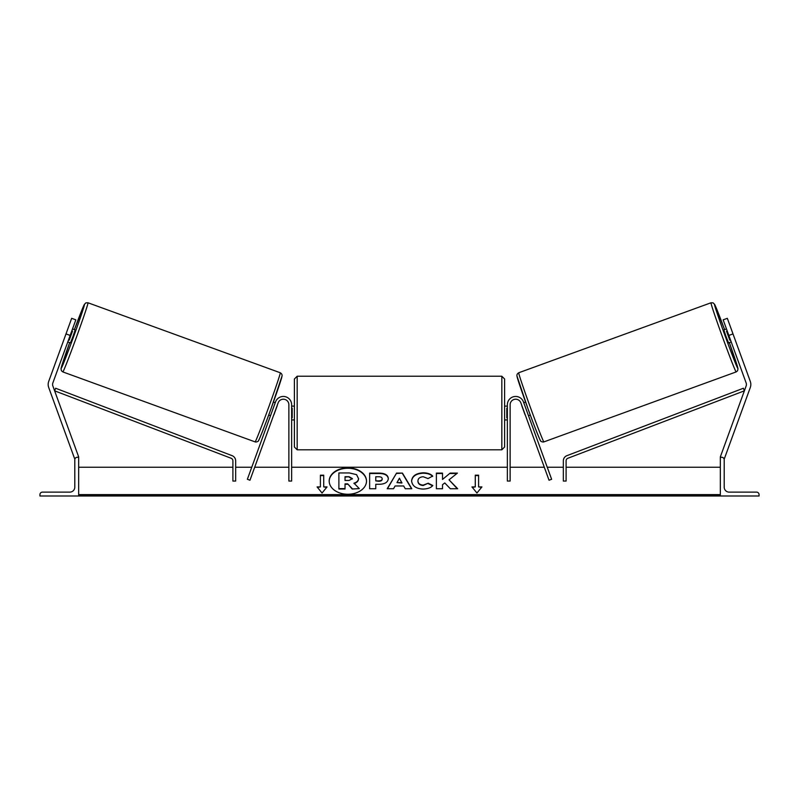 <?xml version="1.0" encoding="UTF-8"?>
<svg xmlns="http://www.w3.org/2000/svg" width="799" height="799" viewBox="0 0 799 799"><rect width="100%" height="100%" fill="white"/><g stroke="black" fill="none" stroke-linecap="round" stroke-linejoin="round"><path stroke-width="1.2" d="M278.142 402.836L249.967 480.229L247.37 479.28L275.545 401.887A8.3 8.3 0 0 1 291.635 404.723L291.635 481.058L288.868 481.058L288.868 404.723A5.533 5.533 0 0 0 278.142 402.836M39.95 495.999L78.672 495.999L78.672 457.278L77.283 457.278A2.487 2.487 0 0 0 74.796 459.765L74.796 487.15A4.974 4.974 0 0 1 69.823 492.124L42.437 492.124A2.487 2.487 0 0 0 39.95 494.611L39.95 495.999M294.402 413.023L294.402 379.006L297.168 376.239L297.168 449.807L294.402 447.041L294.402 413.023M504.598 379.006L504.598 447.041L501.832 449.807L501.832 376.239L504.598 379.006M291.635 408.229L292.184 408.229L292.184 417.817L291.635 417.817M507.365 408.229L506.816 408.229L506.816 417.817L507.365 417.817M70.152 335.43L65.997 333.912L71.67 318.322L75.835 319.84L52.854 382.951A4.424 4.424 0 0 0 52.854 385.977L78.672 456.898L77.633 457.278M65.997 333.912L48.699 381.433A8.849 8.849 0 0 0 48.699 387.495L74.517 458.406L75.476 458.057M62.831 371.915L61.423 370.776L61.014 368.798L69.673 342.611A34.017 0.839 -70 0 0 61.183 368.369A34.017 0.839 -70 0 0 73.608 336.689A34.017 0.839 -70 0 0 84.454 304.429A34.017 0.839 -70 0 0 74.407 329.617L84.344 304.429L85.912 302.851L88 302.781A36.784 0.909 110 0 1 76.275 337.657A36.784 0.909 110 0 1 62.831 371.915L255.101 441.887A36.784 0.909 -70 0 0 268.534 407.63A36.784 0.909 -70 0 0 280.259 372.753C281.638 373.622 282.247 374.661 282.077 375.87L271.061 408.599C264.419 427.125 257.817 443.095 258.417 440.798C258.636 441.358 256.169 442.336 255.101 441.887M88 302.781L280.259 372.753M72.519 328.928L75.176 329.897L72.979 336.459L70.452 342.891L67.785 341.922M72.499 331.176L69.213 340.194L72.499 331.176L71.8 330.916M68.514 339.935L69.213 340.194M63.83 339.875L68.165 327.96M268.694 415.051L270.511 415.71M273.827 414.671L273.108 416.659M271.231 413.722L274.516 404.703M277.113 405.652L277.842 403.665M273.418 402.057L275.236 402.716M273.947 414.711L277.233 405.692M723.165 319.84L727.33 318.322L723.165 319.84L746.146 382.951A4.424 4.424 0 0 1 746.146 385.977L720.328 456.898L721.367 457.278M728.848 335.43L733.003 333.912L750.301 381.433A8.849 8.849 0 0 1 750.301 387.495L724.483 458.406L723.524 458.057M733.003 333.912L727.33 318.322M736.169 371.915L737.577 370.776L737.986 368.798L729.327 342.611A34.017 0.839 -110 0 1 737.817 368.369A34.017 0.839 -110 0 1 725.392 336.689A34.017 0.839 -110 0 1 714.546 304.429A34.017 0.839 -110 0 1 724.593 329.617L714.656 304.429L713.088 302.851L711 302.781A36.784 0.909 70 0 0 722.725 337.657A36.784 0.909 70 0 0 736.169 371.915L543.899 441.887A36.784 0.909 -110 0 1 530.466 407.63A36.784 0.909 -110 0 1 518.741 372.753C517.362 373.622 516.753 374.661 516.923 375.87L527.939 408.599C534.581 427.125 541.183 443.095 540.583 440.798C540.364 441.358 542.831 442.336 543.899 441.887M711 302.781L518.741 372.753M726.481 328.928L723.824 329.897L726.021 336.459L728.548 342.891L731.215 341.922M735.17 339.875L730.835 327.96M730.486 339.935L729.787 340.194L726.501 331.176L729.787 340.194M726.501 331.176L727.2 330.916M530.306 415.051L528.489 415.71M525.582 402.057L523.764 402.716M521.158 403.665L521.887 405.652M527.769 413.722L524.484 404.703M525.892 416.659L525.173 414.671M525.053 414.711L521.767 405.692M759.05 495.999L720.328 495.999L720.328 457.278L721.717 457.278A2.487 2.487 0 0 1 724.204 459.765L724.204 487.15A4.974 4.974 0 0 0 729.177 492.124L756.563 492.124A2.487 2.487 0 0 1 759.05 494.611L759.05 495.999M520.858 402.836L549.033 480.229L551.63 479.28L523.455 401.887A8.3 8.3 0 0 0 507.365 404.723L507.365 481.058L510.132 481.058L510.132 404.723A5.533 5.533 0 0 1 520.858 402.836M232.899 460.843L232.899 481.058L235.665 481.058L235.665 460.843A5.533 5.533 0 0 0 232.1 455.67L55.61 388.244L54.622 390.831L231.121 458.256A2.767 2.767 0 0 1 232.899 460.843M566.101 460.843L566.101 481.058L563.335 481.058L563.335 460.843A5.533 5.533 0 0 1 566.9 455.67L743.39 388.244L744.378 390.831L567.879 458.256A2.767 2.767 0 0 0 566.101 460.843M366.501 481.248A18.657 13.193 0 0 0 347.845 468.254A18.657 13.193 0 0 0 329.188 481.248M347.845 467.864A18.657 13.193 0 0 0 329.188 481.058A18.657 13.193 0 0 0 347.845 494.251A18.657 13.193 0 0 0 366.501 481.058A18.657 13.193 0 0 0 347.845 467.864M720.328 467.235L566.101 467.235M563.335 467.235L547.245 467.235M544.299 467.235L510.132 467.235M507.365 467.235L291.635 467.235M288.868 467.235L254.701 467.235M251.755 467.235L235.665 467.235M232.899 467.235L78.672 467.235M720.328 494.611L78.672 494.611M323.715 486.921L323.715 475.185L320.399 475.185L320.399 486.921L317.083 486.921L322.057 493.023L327.041 486.921L323.715 486.921L326.721 487.31M432.818 485.532C430.961 487.73 427.695 488.908 423.021 489.068C416.059 488.708 412.254 486.002 411.605 480.978L411.605 480.928C412.144 475.934 416.029 473.228 423.27 472.788C427.685 472.918 430.811 474.007 432.659 476.054L428.044 478.581L423.21 476.753C419.904 476.983 418.137 478.361 417.927 480.888L417.927 480.928C418.137 483.495 419.904 484.893 423.21 485.113L428.204 483.205L432.818 485.532M403.665 485.972L395.086 485.972L393.527 488.748L387.205 488.748L396.564 473.088L402.436 473.088L411.795 488.748L405.263 488.748L403.665 485.972M388.314 478.601L388.314 478.651C387.895 482.366 384.728 484.244 378.806 484.284L375.77 484.284L375.77 488.748L369.637 488.748L369.637 473.108L379.116 473.108C384.988 473.208 388.054 475.035 388.314 478.601M450.137 473.108L442.516 479.45L442.516 473.108L436.384 473.108L436.384 488.748L442.516 488.748L442.516 484.703L444.763 482.946L450.326 488.748L457.687 488.748L449.028 479.829L457.408 473.108L450.137 473.108L442.516 479.45M471.959 486.921L475.285 486.921L475.285 475.185L478.601 475.185L478.601 486.921L481.917 486.921L476.943 493.023L471.959 486.921M78.672 495.999L720.328 495.999M352.189 489.008L359.28 488.618L352.189 489.008L347.715 483.874L345.028 483.874L345.028 489.008L338.886 489.008L338.886 472.938L349.363 472.938L356.584 474.646L358.551 478.731C358.411 481.118 356.893 482.726 353.987 483.545M347.715 484.264L345.028 484.264M345.028 488.618L338.886 488.618M352.189 488.618L347.715 483.874M358.551 478.341C358.411 480.728 356.893 482.336 353.987 483.155L359.28 488.618M387.435 488.748L396.564 473.088M396.564 473.487L402.436 473.088M402.436 473.487L411.565 488.748M396.973 482.626L401.907 483.015L399.45 478.202L396.973 482.626L401.907 482.626M375.77 484.673L375.77 488.748M369.637 488.748L369.637 473.497L379.116 473.497C384.988 473.597 388.054 475.435 388.314 479.001M375.77 480.888L378.676 481.278C380.933 481.208 382.102 480.539 382.182 479.24L382.182 478.811C382.112 477.452 380.933 476.763 378.646 476.753L375.77 476.753L375.77 480.888L378.676 480.888C380.933 480.818 382.102 480.139 382.182 478.851M411.605 481.318C412.144 476.324 416.029 473.617 423.27 473.188C427.685 473.308 430.811 474.396 432.659 476.444M428.204 483.205L423.21 485.502C419.904 485.283 418.137 483.884 417.927 481.318L417.927 480.928M428.204 483.605L432.549 485.792M457.308 488.748L449.028 479.829M442.516 488.748L442.516 485.093M442.516 473.497L436.384 473.497L436.384 488.748M456.918 473.497L450.137 473.497M472.279 487.31L475.285 486.921M475.285 475.575L478.601 475.575M481.597 487.31L478.601 486.921M317.403 487.31L320.399 486.921M323.715 475.575L320.399 475.575M349.053 476.703L345.028 476.703L345.028 480.469L349.083 480.469L352.379 478.611L349.053 476.703L345.028 477.093L345.028 480.469M352.379 478.951L349.053 477.093M281.917 376.299A34.017 0.839 110 0 1 271.071 408.559A34.017 0.839 110 0 1 258.646 440.239M517.083 376.299A34.017 0.839 70 0 0 527.929 408.559A34.017 0.839 70 0 0 540.354 440.239M720.328 495.59L78.672 495.59M501.832 376.239L297.168 376.239M294.402 406.112L291.635 406.112M504.598 406.112L507.365 406.112M507.365 419.934L504.598 419.934M294.402 419.934L291.635 419.934M501.832 449.807L297.168 449.807"/></g></svg>
